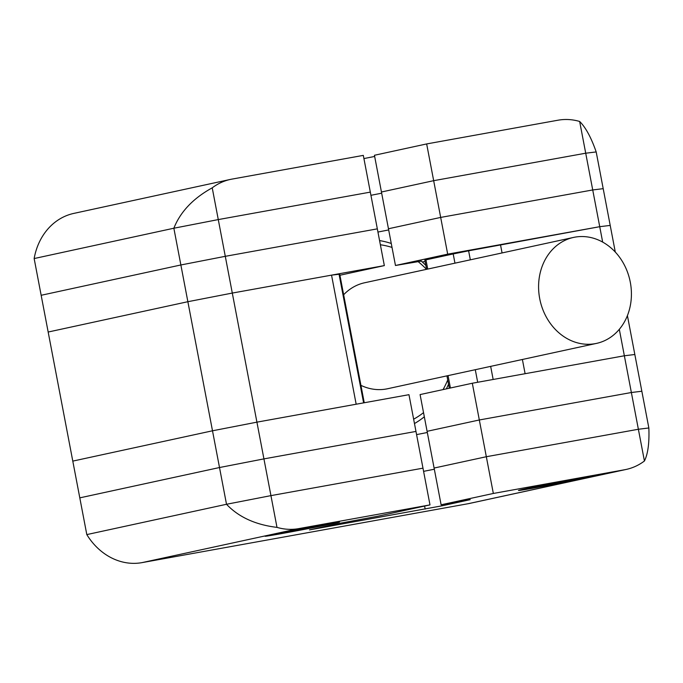 <?xml version="1.0" encoding="UTF-8"?>
<svg xmlns="http://www.w3.org/2000/svg" width="683" height="683" viewBox="0 0 683 683"><rect width="100%" height="100%" fill="white"/><g stroke="black" fill="none" stroke-linecap="round" stroke-linejoin="round"><path stroke-width="1.02" d="M602.671 242.106L599.734 226.688L468.615 250.815L470.331 259.822M421.317 261.111L395.466 265.491L447.689 254.153L599.734 226.688L610.209 225.416L615.298 252.078M230.453 179.407A63.186 53.641 77.8 0 0 212.225 187.842C193.187 198.326 180.397 211.79 173.858 228.224L218.278 219.584L370.323 192.119L363.313 155.382L232.015 179.1A63.186 53.641 77.8 0 0 230.453 179.407L73.773 213.412A63.186 53.641 -102.2 0 0 34.15 258.55L173.858 228.224L34.15 258.55L48.169 332.032L187.868 301.707L232.297 293.067L331.545 275.138L339.724 274.182L364.252 402.765M422.307 261.999A37.915 0.598 169.2 0 0 425.108 261.469M426.602 269.315L424.852 260.129L425.961 259.847L427.729 269.076M454.955 263.16L453.196 253.939L425.961 259.847M453.196 253.939L468.615 250.815M627.412 315.614L634.831 354.503L624.356 355.775L525.107 373.703L522.393 359.48M212.225 187.842L218.278 219.584L173.858 228.224L180.867 264.97L41.159 295.287L180.867 264.97L187.868 301.707L48.169 332.032L72.791 461.11L212.498 430.794L256.919 422.154L212.498 430.794L187.868 301.707L232.297 293.067L256.919 422.154L356.167 404.225L331.545 275.138M500.477 244.616L502.065 252.941M626.2 469.434L469.52 503.439A63.186 53.641 -102.2 0 1 467.957 503.747L624.638 469.742A63.186 53.641 77.8 0 0 626.2 469.434A63.186 53.641 77.8 0 0 644.428 460.999C647.962 453.879 649.439 442.874 648.85 427.976L641.841 391.239L631.365 392.512L479.321 419.977L427.097 431.315L420.088 394.578L472.312 383.24L624.356 355.775L619.31 329.334M574.847 237.163A54.213 46.017 77.8 0 0 573.507 237.436A54.213 46.017 77.8 0 0 539.86 299.385A54.213 46.017 77.8 0 0 595.158 343.66A54.213 46.017 77.8 0 0 596.498 343.395A54.213 46.017 77.8 0 0 630.144 281.439A54.213 46.017 77.8 0 0 574.847 237.163M573.507 237.436L364.602 282.771A54.213 46.017 77.8 0 0 343.651 294.757M360.931 385.357A54.213 46.017 77.8 0 0 386.254 389.003A54.213 46.017 77.8 0 0 387.603 388.738L596.498 343.395M379.569 240.587A97.31 82.6 -102.2 0 1 391.265 243.472M421.052 260.872A97.31 82.6 -102.2 0 1 425.868 265.431M448.518 384.196A97.31 82.6 -102.2 0 1 446.349 388.875M424.322 416.775A97.31 82.6 -102.2 0 1 414.47 423.554M413.633 419.191A92.256 78.314 77.8 0 0 423.528 412.634M443.045 389.592A92.256 78.314 77.8 0 0 447.715 379.996M426.516 269.333A92.256 78.314 77.8 0 0 417.885 261.444M392.016 247.425A92.256 78.314 77.8 0 0 380.363 244.762M644.428 460.999L638.374 429.257L648.85 427.976L638.374 429.257L486.33 456.722L434.106 468.051L427.097 431.315L479.321 419.977L631.365 392.512L641.841 391.239L634.831 354.503L624.356 355.775L638.374 429.257L486.33 456.722L472.312 383.24M434.328 469.23L423.588 471.355L434.328 469.23M624.638 469.742L493.339 493.459L441.116 504.797L470.228 499.649L442.26 505.779L309.476 529.888L337.445 523.759L377.759 516.237L429.991 504.899L422.982 468.162L270.938 495.627L226.508 504.276L86.809 534.593L79.8 497.856L219.508 467.531L79.8 497.856L72.791 461.11L212.498 430.794L219.508 467.531L263.928 458.891L219.508 467.531L226.508 504.276L86.809 534.593A63.186 53.641 -102.2 0 0 142.013 562.63L467.957 503.747M415.973 431.425L263.928 458.891L415.973 431.425L422.982 468.162L270.938 495.627L256.919 422.154L408.963 394.68L415.973 431.425M427.319 432.493L416.579 434.619L427.319 432.493M524.049 489.096A37.915 0.598 -10.8 0 1 565.848 480.866A37.915 0.598 -10.8 0 1 592.964 476.273A37.915 0.598 -10.8 0 1 587.397 477.656A37.915 0.598 -10.8 0 1 545.597 485.895A37.915 0.598 -10.8 0 1 518.482 490.479A37.915 0.598 -10.8 0 1 524.049 489.096M270.647 534.874A37.915 0.598 -10.8 0 1 312.447 526.636A37.915 0.598 -10.8 0 1 339.562 522.051A37.915 0.598 -10.8 0 1 333.996 523.434A37.915 0.598 -10.8 0 1 292.196 531.664A37.915 0.598 -10.8 0 1 265.081 536.257A37.915 0.598 -10.8 0 1 270.647 534.874M270.938 495.627L226.508 504.276C238.632 517.082 255.459 524.783 276.991 527.378L270.938 495.627M493.339 493.459L486.33 456.722L434.106 468.051L441.116 504.797M276.991 527.378A63.186 53.641 77.8 0 0 298.693 528.625L142.013 562.63M429.991 504.899L298.693 528.625M384.341 265.602L232.297 293.067L225.288 256.321L377.332 228.856L370.323 192.119L218.278 219.584L225.288 256.321L180.867 264.97L225.288 256.321L377.332 228.856L384.341 265.602L339.929 275.24M377.938 232.049L388.678 229.932L377.938 232.049M579.654 121.463A63.186 53.641 77.8 0 0 557.96 120.217L426.662 143.934L374.438 155.272L388.456 228.754L440.68 217.416L592.724 189.951L603.2 188.67L610.209 225.416L599.734 226.688L592.724 189.951L603.2 188.67L596.191 151.933C591.196 137.573 585.69 127.422 579.654 121.463L585.715 153.205L596.191 151.933L585.715 153.205L592.724 189.951L440.68 217.416L447.689 254.153M426.662 143.934L433.671 180.679L381.447 192.008L433.671 180.679L440.68 217.416L388.456 228.754L395.466 265.491M370.929 195.312L381.669 193.187L370.929 195.312M433.671 180.679L585.715 153.205L433.671 180.679M363.919 158.567L374.66 156.45M571.389 479.978A30.334 0.478 169.2 0 0 540.979 485.767A30.334 0.478 169.2 0 0 525.936 489.071A30.334 0.478 169.2 0 0 540.057 486.774A30.334 0.478 169.2 0 0 570.066 481.071A30.334 0.478 169.2 0 0 585.51 477.699A30.334 0.478 169.2 0 0 571.389 479.978M317.988 525.756A30.334 0.478 169.2 0 0 287.569 531.545A30.334 0.478 169.2 0 0 272.534 534.84A30.334 0.478 169.2 0 0 286.655 532.552A30.334 0.478 169.2 0 0 316.664 526.841A30.334 0.478 169.2 0 0 332.109 523.477A30.334 0.478 169.2 0 0 317.988 525.756M477.682 382.267L475.283 369.708M448.048 375.616L450.413 387.995M490.659 366.37L493.16 379.475M363.604 402.876L339.058 274.224M425.168 509.1L424.595 506.077M442.26 505.779L442.038 504.626M449.294 388.234L446.93 375.855"/></g></svg>
